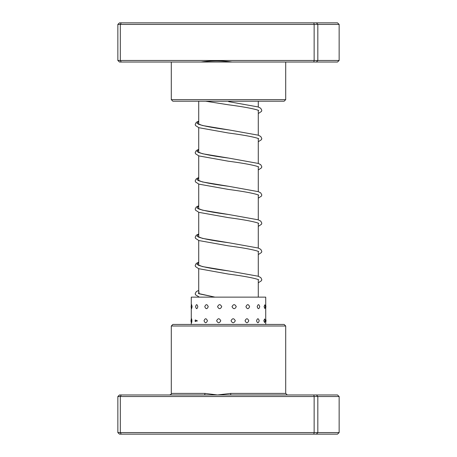 <?xml version="1.0" encoding="UTF-8"?>
<svg xmlns="http://www.w3.org/2000/svg" width="457" height="457" viewBox="0 0 457 457"><rect width="100%" height="100%" fill="white"/><g stroke="black" fill="none" stroke-linecap="round" stroke-linejoin="round"><path stroke-width="0.69" d="M258.279 297.136L258.279 279.678M258.279 276.279L258.279 251.47M258.279 248.065L258.279 223.256M258.279 219.851L258.279 195.042M258.279 191.643L258.279 166.834M258.279 163.429L258.279 138.62M258.279 135.215L258.279 110.411M258.279 107.007L258.279 101.214M198.721 293.514L198.721 268.705M198.721 265.306L198.721 240.496M198.721 237.092L198.721 212.282M198.721 208.878L198.721 184.068M198.721 180.669L198.721 155.86M198.721 152.455L198.721 127.646M198.721 124.241L198.721 101.214M339.151 60.467L337.489 62.032L232.099 62.032C221.502 60.598 211.145 60.598 201.029 62.032L119.511 62.032L117.849 60.467L117.849 24.415L317.821 24.415L316.41 22.85L337.489 22.85L339.151 24.415L317.821 24.415L317.821 60.467L339.151 60.467L339.151 24.415M285.705 99.649L284.14 101.214L172.86 101.214L171.295 99.649L285.705 99.649L285.705 62.032M232.099 62.032L201.029 62.032M117.849 60.467L314.142 60.467L314.142 24.415L313.805 22.85L316.41 22.85M313.805 62.032L314.142 60.467L317.821 60.467L316.41 62.032M121.259 62.032L120.322 60.467L120.322 24.415L121.259 22.85L313.805 22.85M117.849 24.415L119.511 22.85L121.259 22.85M192.094 306.67L191.626 304.693A4.073 4.073 0 0 0 191.626 308.646L192.094 306.67M191.9 320.757C191.654 318.106 191.472 318.106 191.363 320.757C191.477 323.407 191.654 323.407 191.9 320.757M197.83 306.67C197.03 304.019 196.287 304.019 195.607 306.67L195.63 307.081A4.073 4.073 0 0 1 195.607 306.67C196.293 309.32 197.036 309.32 197.83 306.67M195.63 306.259L195.607 306.67A4.073 4.073 0 0 1 195.63 306.259M197.287 320.757L195.23 319.974L195.23 321.539L197.287 320.757M208.238 306.67C207.044 304.019 205.89 304.019 204.782 306.67C205.896 309.32 207.05 309.32 208.238 306.67M207.421 320.757C206.25 318.106 205.119 318.106 204.033 320.757C205.124 323.407 206.256 323.407 207.421 320.757M221.731 306.67C220.325 304.019 218.937 304.019 217.566 306.67C218.943 309.32 220.331 309.32 221.731 306.67M220.771 320.757C219.371 318.106 217.995 318.106 216.629 320.757C217.995 323.407 219.371 323.407 220.771 320.757M236.258 306.67C234.847 304.019 233.436 304.019 232.013 306.67C233.441 309.32 234.852 309.32 236.258 306.67M235.292 320.757C233.881 318.106 232.459 318.106 231.036 320.757C232.464 323.407 233.887 323.407 235.292 320.757M249.596 306.67C248.408 304.019 247.186 304.019 245.929 306.67C247.191 309.32 248.414 309.32 249.596 306.67M248.779 320.757C247.568 318.106 246.329 318.106 245.055 320.757C246.334 323.407 247.574 323.407 248.779 320.757M259.73 306.67C258.936 304.019 258.091 304.019 257.188 306.67C258.091 309.32 258.936 309.32 259.73 306.67M259.182 320.757C258.359 318.106 257.48 318.106 256.554 320.757C257.485 323.407 258.359 323.407 259.182 320.757M264.849 304.802L264.083 306.67L264.849 308.544A4.073 4.073 0 0 0 264.849 304.802M264.649 318.935L263.78 320.757L264.649 322.585A4.073 4.073 0 0 0 264.649 318.935M265.723 324.436L265.723 297.136L191.277 297.136L191.277 305.544M171.295 326.007L172.86 324.436L284.14 324.436L285.705 326.007L171.295 326.007L171.295 393.397L204.947 393.397L217.532 394.968L230.705 393.397L285.705 393.397L287.276 394.968M339.151 396.533L117.849 396.533L119.511 394.968L337.489 394.968L339.151 396.533L339.151 432.585L337.489 434.15L119.511 434.15L117.849 432.585L339.151 432.585M117.849 396.533L117.849 432.585M121.259 394.968L120.322 396.533L120.322 432.585L121.259 434.15M313.805 394.968L314.142 396.533L314.142 432.585L313.805 434.15M316.41 394.968L317.821 396.533L317.821 432.585L316.41 434.15M204.302 394.968A1.565 0.646 90 0 0 204.947 393.397M230.768 394.968L230.705 393.397M197.27 321.082L196.944 320.757M198.315 293.474L214.944 297.136L199.121 293.805L198.721 290.481M198.315 265.266L199.086 265.477C204.21 267.231 214.053 269.047 228.603 270.921L202.497 266.597L197.024 264.432L198.721 262.267M198.315 237.052L199.086 237.263C204.21 239.017 214.047 240.833 228.591 242.707L202.491 238.383L197.024 236.218L198.721 234.058M198.315 208.838L199.086 209.049C204.205 210.803 214.042 212.619 228.586 214.493L202.491 210.169L197.024 208.009L198.721 205.844M198.309 180.629L199.086 180.841C204.205 182.594 214.042 184.405 228.586 186.285L202.491 181.96L197.024 179.795L198.721 177.63M198.309 152.415L199.081 152.627C204.205 154.38 214.042 156.197 228.597 158.071L202.491 153.746L197.024 151.581L198.721 149.422M198.309 124.201L199.189 124.458C204.416 126.206 214.219 128.006 228.609 129.862L202.497 125.532L197.024 123.373L198.721 121.208M228.614 101.648L258.079 106.932L260.707 108.24L261.804 110.268L261.495 111.417L258.279 113.542M171.295 99.649L171.295 62.032M265.723 307.801A4.073 4.073 0 0 0 265.723 305.544M265.723 322.248A4.073 4.073 0 0 0 265.723 319.266M191.517 318.763A4.073 4.073 0 0 0 191.517 322.756M195.23 319.974A4.073 4.073 0 0 0 195.23 321.539M191.277 324.436L191.277 320.757M191.277 319.266L191.277 306.67M285.705 326.007L285.705 393.397M171.295 393.397C171.718 393.734 171.198 394.254 169.724 394.968M198.721 262.169L196.242 263.449L195.196 265.437L195.505 266.585L198.675 268.687L228.351 274.057C241.553 275.771 251.064 277.456 256.868 279.107L258.685 279.718M198.721 233.961L196.242 235.235L195.196 237.223L195.505 238.371L198.892 240.553L228.34 245.843C241.553 247.557 251.059 249.242 256.874 250.899L258.685 251.51M198.721 205.747L196.242 207.021L195.196 209.009L195.505 210.157L198.898 212.345L228.334 217.629C241.307 219.314 250.744 220.977 256.651 222.61L258.685 223.296M198.721 177.533L196.293 178.773L195.196 180.801L195.505 181.949L198.892 184.131L228.334 189.415C241.307 191.106 250.744 192.763 256.651 194.396L258.685 195.082M198.721 149.325L196.293 150.559L195.196 152.587L195.505 153.735L198.892 155.917L228.346 161.207C241.313 162.892 250.744 164.554 256.645 166.188L258.691 166.874M198.721 121.111L196.293 122.345L195.196 124.378L195.527 125.566L198.892 127.709L228.357 132.998C241.319 134.684 250.744 136.34 256.645 137.974L258.691 138.66M205.673 101.214L228.363 104.784C241.319 106.47 250.75 108.132 256.645 109.76L258.685 110.451M199.343 297.136L195.505 294.799L195.196 293.651L196.293 291.617L198.721 290.384M258.279 282.814L261.495 280.689L261.804 279.541L260.758 277.553L258.079 276.205L228.603 270.921M258.279 254.6L261.495 252.475L261.804 251.327L260.758 249.339L258.079 247.997L228.591 242.707M258.279 226.386L261.495 224.267L261.804 223.119L260.758 221.131L258.085 219.783L228.586 214.493M258.279 198.178L261.495 196.053L261.804 194.905L260.707 192.877L258.302 191.649L228.586 186.285M258.279 169.964L261.495 167.839L261.804 166.696L260.707 164.663L258.302 163.44L228.597 158.071M258.279 141.75L261.473 139.671L261.804 138.482L260.707 136.454L258.079 135.146L228.609 129.862"/></g></svg>
